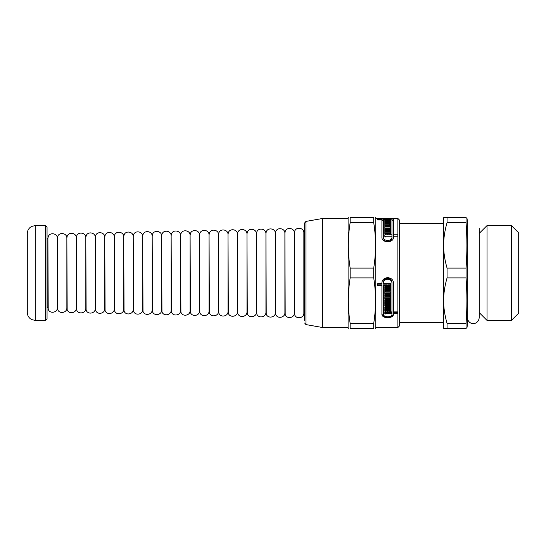 <?xml version="1.0" encoding="UTF-8"?>
<svg xmlns="http://www.w3.org/2000/svg" width="546" height="546" viewBox="0 0 546 546"><rect width="100%" height="100%" fill="white"/><g stroke="black" fill="none" stroke-linecap="round" stroke-linejoin="round"><path stroke-width="0.82" d="M466.066 222.584L466.066 217.69C467.178 217.69 467.178 217.69 466.066 217.69C467.178 217.69 467.178 217.69 466.066 217.69L443.632 217.69L443.632 245.345C443.618 238.152 444.758 230.562 447.058 222.584L466.066 222.584C467.178 237.756 467.178 252.935 466.066 268.106L447.058 268.106C444.758 260.128 443.618 252.539 443.632 245.345L443.632 300.655C443.618 293.461 444.758 285.872 447.058 277.894L466.066 277.894C467.178 293.065 467.178 308.244 466.066 323.416L447.058 323.416C444.758 315.438 443.618 307.848 443.632 300.655L443.632 328.31L466.066 328.31C467.178 328.31 467.178 328.31 466.066 328.31C467.178 328.31 467.178 328.31 466.066 328.31L466.066 323.416M466.066 268.106L466.066 277.894M466.898 217.69L467.342 220.85L467.342 325.15L466.898 328.31M447.058 323.416L447.058 328.31M447.058 268.106L447.058 277.894M447.058 217.69L447.058 222.584M487.012 273L487.012 320.406L511.431 320.406L511.431 225.594L487.012 225.594L487.012 273M511.431 225.594L518.7 232.862L518.7 313.138L511.431 320.406M381.913 220.959L383.422 220.359M391.96 220.359L393.468 220.973M393.468 234.8L393.468 236.22L397.816 236.22L393.468 236.254L393.468 237.06C394 243.284 381.381 243.284 381.913 237.06L381.913 219.97L377.566 219.97L377.566 219.54L381.913 219.526C381.306 218.352 394 218.345 393.468 219.526L393.468 234.8L397.816 234.8L397.816 236.254M383.422 221.396L383.422 238.506L385.469 241.571M389.912 241.571L391.96 238.506L391.96 237.694M387.291 220.714L387.291 219.97L383.422 219.97L383.422 219.54L383.422 220.987M391.96 238.506L391.96 236.254L385.647 236.254L385.647 237.012L384.841 237.012L384.841 236.22L391.96 236.22L391.96 219.526C392.349 218.584 382.951 218.591 383.422 219.54L390.54 219.54L390.54 219.97L388.097 219.97L390.54 220.209L390.54 220.714L390.54 220.209M390.54 222.591L390.54 221.922L390.54 222.591L385.647 222.399M389.735 224.345L390.54 224.345L390.54 226.467L384.841 226.467L384.841 225.491L389.735 225.491L389.735 225.027L384.841 225.027L384.841 224.14L389.735 224.14L389.735 223.724L384.841 223.724L384.841 222.966L390.54 222.966L390.54 226.467M389.735 228.344L390.54 228.344L390.54 231.511L384.841 231.511L384.841 230.269L389.735 230.269L389.735 229.675L384.841 229.675L384.841 228.528L389.735 228.528L389.735 227.975L384.841 227.975L384.841 226.972L390.54 226.972L390.54 231.511M389.735 233.552L390.54 233.552L390.54 234.097L389.735 234.097L389.735 233.408L388.097 233.408L388.097 234.097L387.291 234.097L387.291 233.408L385.647 233.408L385.647 234.097L384.841 234.097L384.841 233.552L385.647 233.552M387.291 233.552L388.097 233.552M381.913 283.572L381.913 283.688C381.306 275.798 394 275.716 393.468 283.627L393.468 311.902L397.816 311.902L397.816 313.281L393.468 313.281L393.468 313.998C394 318.946 381.381 318.946 381.913 313.998L381.913 284.835L377.566 284.835M393.468 313.158C394.014 318.059 381.367 318.059 381.913 313.158M397.816 311.902L397.816 312.449L393.468 312.449L393.468 313.281M391.96 283.627C392.349 277.812 382.951 277.887 383.422 283.688L390.54 283.688L390.54 284.835L388.097 284.835L388.097 286.63L390.54 286.63L390.54 287.626L384.841 287.626L384.841 286.63L387.291 286.63L387.291 284.835L383.422 284.835L383.422 313.998C383.033 317.697 392.356 317.697 391.96 313.998L391.96 313.281L385.647 313.281L385.647 313.957L384.841 313.957L384.841 311.902L391.96 311.902L391.96 282.794C392.362 276.938 382.944 277.02 383.422 282.855L383.422 283.572M383.422 283.688L383.422 282.855M391.96 311.077L391.96 282.794M385.647 313.117L384.841 313.117L384.841 311.902M391.96 313.281L391.96 312.449L385.647 312.449L385.647 313.281M390.54 290.342L385.647 290.342L385.647 292.062L390.54 292.062L390.54 292.977L384.841 292.977L384.841 289.387L390.54 289.387L390.54 290.342M389.735 296.328L389.735 295.536L384.841 295.536L384.841 294.669L390.54 294.669L390.54 300.621L384.841 300.621L384.841 299.747L389.735 299.747L389.735 298.908L384.841 298.908L384.841 297.195L389.735 297.195L389.735 296.328L384.841 296.328L384.841 294.669M389.735 298.908L389.735 298.116L384.841 298.116L384.841 297.195M384.841 307.569L384.841 306.866L389.735 306.866L389.735 306.094L384.841 306.094L384.841 304.538L389.735 304.538L389.735 303.747L384.841 303.747L384.841 302.225L390.54 302.225L390.54 307.569L384.841 307.569M389.735 303.747L389.735 302.955L384.841 302.955L384.841 302.225M389.735 306.094L389.735 305.303L384.841 305.303L384.841 304.538M390.54 309.111L390.54 311.2L389.735 311.2L389.735 309.671L388.097 309.671L388.097 311.2L387.291 311.2L387.291 310.483L385.647 310.483L385.647 311.2L384.841 311.2L384.841 309.111L390.54 309.111L390.54 310.381L389.735 310.381M385.647 310.381L384.841 310.381L384.841 309.111M387.291 310.483L387.291 309.671L385.647 309.671L385.647 310.483M388.097 310.381L387.291 310.381M389.735 310.483L388.097 310.483M390.54 302.225L390.54 308.367L384.841 308.367L384.841 306.866M390.54 292.062L390.54 293.775L384.841 293.775L384.841 289.387M390.54 289.387L390.54 291.148L385.647 291.148M390.54 283.688L390.54 285.66L388.097 285.66M390.54 286.63L390.54 288.438L384.841 288.438L384.841 286.63M387.291 285.66L383.422 285.66M381.913 285.66L377.566 285.66L377.566 283.688L381.913 283.627M384.841 234.097L384.841 232.152L390.54 232.152L390.54 234.097M384.841 227.975L384.841 226.972M384.841 231.511L384.841 230.269M389.735 231.511L389.735 230.269M389.735 226.467L389.735 225.491M384.841 225.027L384.841 224.14M389.735 225.027L389.735 224.14M384.841 222.591L384.841 221L390.54 221L390.54 221.587L390.54 221M390.54 221.587L385.647 221.587L390.54 221.922M388.097 220.714L388.097 220.209M390.54 220.714L384.841 220.714L384.841 220.209L387.291 220.209M384.841 220.714L384.841 220.209M383.422 238.506L383.422 237.06C383.033 241.591 392.356 241.591 391.96 237.06M383.422 219.97L383.422 237.06M377.566 219.97L377.566 219.54M381.913 219.97L381.913 219.54M397.884 327.518L397.884 218.482L375.757 218.482L375.757 327.518L397.884 327.518L399.467 325.942L399.467 273L399.467 325.942M390.54 294.669L390.54 301.412L384.841 301.412L384.841 299.747M384.841 229.675L384.841 228.528M389.735 229.675L389.735 228.528M384.841 226.467L384.841 225.491M384.841 223.724L384.841 222.966M385.647 222.591L385.647 221.922M384.841 237.012L384.841 234.8L391.96 234.8M390.54 219.97L390.54 219.54M350.157 323.416L350.157 328.31C347.727 328.31 347.727 328.31 350.157 328.31C347.727 328.31 347.727 328.31 350.157 328.31L373.71 328.31C376.139 328.31 376.139 328.31 373.71 328.31C376.139 328.31 376.139 328.31 373.71 328.31L373.71 323.416L350.157 323.416C347.727 308.244 347.727 293.065 350.157 277.894L373.71 277.894C376.139 293.065 376.139 308.244 373.71 323.416M350.157 268.106C347.727 252.935 347.727 237.756 350.157 222.584L373.71 222.584C376.139 237.756 376.139 252.935 373.71 268.106L350.157 268.106L350.157 277.894M373.71 222.584L373.71 217.69C376.139 217.69 376.139 217.69 373.71 217.69C376.139 217.69 376.139 217.69 373.71 217.69L350.157 217.69C347.727 217.69 347.727 217.69 350.157 217.69C347.727 217.69 347.727 217.69 350.157 217.69L350.157 222.584M373.71 268.106L373.71 277.894M304.648 323.034L305.951 324.59L305.951 221.41L304.648 222.966L304.648 320.406M304.648 222.966L304.648 273M305.951 221.41L322.584 218.482L322.584 327.518L348.102 327.518L348.348 328.31M322.584 218.482L348.102 218.482L348.102 327.518M443.632 223.614L399.467 223.614L399.467 220.058L399.467 273M304.648 313.192L303.856 313.179L303.856 232.821L304.648 232.808M294.376 313.07L294.376 232.93L294.669 314.714C296.157 319.546 304.033 318.229 303.856 313.179M284.896 312.858L284.896 233.142L285.189 314.51C286.677 319.342 294.553 318.018 294.376 312.967M275.416 312.646L275.416 233.354L275.71 314.298C277.197 319.13 285.073 317.806 284.896 312.756M265.936 312.442L265.936 233.558L266.23 314.087C267.717 318.919 275.594 317.595 275.416 312.544M256.456 312.23L256.456 233.77L256.757 313.875C258.238 318.707 266.114 317.383 265.936 312.332M246.976 312.019L246.976 233.981L247.277 313.663C248.758 318.495 256.634 317.178 256.456 312.121M237.496 311.807L237.496 234.193L237.797 313.459C239.278 318.291 247.154 316.967 246.976 311.916M228.016 311.541L228.016 234.405L228.317 313.247C229.798 318.079 237.674 316.755 237.503 311.705M218.536 311.391L218.536 234.609L218.837 313.035C220.318 317.868 228.194 316.543 228.023 311.493M209.063 311.179L209.063 234.821L209.357 312.824C210.838 317.656 218.721 316.332 218.543 311.281M199.583 310.967L199.583 235.033L199.877 312.612C201.358 317.444 209.241 316.12 209.063 311.07M190.104 310.756L190.104 235.244L190.397 312.401C191.878 317.233 199.761 315.916 199.583 310.858M180.624 310.544L180.624 235.456L180.917 312.196C182.398 317.028 190.281 315.704 190.104 310.654M171.144 310.333L171.144 235.667L171.437 311.984C172.918 316.816 180.801 315.492 180.624 310.442M161.664 310.128L161.664 235.872L161.957 311.773C163.438 316.605 171.321 315.281 171.144 310.23M152.184 309.916L152.184 236.084L152.477 311.561C153.958 316.393 161.841 315.069 161.664 310.019M142.704 309.705L142.704 236.295L142.997 311.35C144.478 316.182 152.361 314.865 152.184 309.807M133.224 309.493L133.224 236.507L133.517 311.138C134.999 315.977 142.881 314.653 142.704 309.602M123.744 309.282L123.744 236.718L124.038 310.933C125.519 315.765 133.401 314.441 133.224 309.391M114.264 309.077L114.264 236.923L114.558 310.722C116.045 315.554 123.922 314.23 123.744 309.179M104.784 308.865L104.784 237.135L105.078 310.51C106.566 315.342 114.442 314.018 114.264 308.968M95.304 308.654L95.304 237.346L95.598 310.299C97.086 315.131 104.962 313.807 104.784 308.756M85.824 308.442L85.824 237.558L86.118 310.087C87.606 314.919 95.482 313.602 95.304 308.545M76.344 308.231L76.344 237.769L76.645 309.882C78.126 314.714 86.002 313.39 85.824 308.34M66.865 308.019L66.865 237.981L67.165 309.671C68.646 314.503 76.522 313.179 76.344 308.128M57.385 307.814L57.385 238.186L57.685 309.459C59.166 314.291 67.042 312.967 66.865 307.917M47.052 307.48L47.905 307.494L47.905 238.397L48.205 309.248C49.686 314.08 57.562 312.756 57.391 307.705M35.203 225.594L31.723 226.399L30.31 227.286C28.358 228.897 27.355 230.965 27.3 233.49L27.3 312.51C27.355 315.035 28.358 317.103 30.31 318.714L31.723 319.601L35.203 320.406L45.475 320.406L45.475 225.594L35.203 225.594L35.203 320.406M45.475 225.594L47.052 227.17L47.052 318.83L45.475 320.406M27.3 273L27.3 307.767M399.467 322.386L443.632 322.386M467.342 317.642L467.342 317.642C467.669 322.304 471.676 323.853 473.266 323.573C475 323.846 478.903 322.174 479.19 317.642L479.19 312.585L487.012 320.406M479.19 317.642L479.19 228.358L479.19 233.415L487.012 225.594M375.757 218.482L375.518 217.69M375.757 327.518L375.518 328.31M305.951 324.59L322.584 327.518M348.102 218.482L348.348 217.69M397.884 218.482L399.467 220.058M303.856 232.821C304.033 227.771 296.157 226.454 294.669 231.286L294.376 232.992M294.376 233.033C294.553 227.982 286.677 226.658 285.189 231.49L284.896 233.142M284.896 233.244C285.073 228.194 277.197 226.87 275.71 231.702L275.416 233.354M275.416 233.456C275.594 228.405 267.717 227.081 266.23 231.913L265.936 233.558M265.936 233.668C266.114 228.617 258.238 227.293 256.757 232.125L256.456 233.77M256.456 233.879C256.634 228.822 248.758 227.505 247.277 232.337L246.976 233.981M246.976 234.084C247.154 229.033 239.278 227.709 237.797 232.541L237.496 234.193M237.503 234.295C237.674 229.245 229.798 227.921 228.317 232.753L228.016 234.459M228.023 234.507C228.194 229.456 220.318 228.132 218.837 232.965L218.536 234.609M218.543 234.719C218.721 229.668 210.838 228.344 209.357 233.176L209.063 234.821M209.063 234.93C209.241 229.88 201.358 228.556 199.877 233.388L199.583 235.033M199.583 235.142C199.761 230.084 191.878 228.767 190.397 233.599L190.104 235.244M190.104 235.346C190.281 230.296 182.398 228.972 180.917 233.804L180.624 235.456M180.624 235.558C180.801 230.508 172.918 229.184 171.437 234.016L171.144 235.722M171.144 235.77C171.321 230.719 163.438 229.395 161.957 234.227L161.664 235.872M161.664 235.981C161.841 230.931 153.958 229.607 152.477 234.439L152.184 236.084M152.184 236.193C152.361 231.135 144.478 229.818 142.997 234.65L142.704 236.295M142.704 236.398C142.881 231.347 134.999 230.023 133.517 234.862L133.224 236.507M133.224 236.609C133.401 231.559 125.519 230.235 124.038 235.067L123.744 236.718M123.744 236.821C123.922 231.77 116.045 230.446 114.558 235.278L114.264 236.923M114.264 237.032C114.442 231.982 106.566 230.658 105.078 235.49L104.784 237.135M104.784 237.244C104.962 232.193 97.086 230.869 95.598 235.701L95.304 237.346M95.304 237.455C95.482 232.398 87.606 231.081 86.118 235.913L85.824 237.558M85.824 237.66C86.002 232.61 78.126 231.286 76.645 236.118L76.344 237.769M76.344 237.872C76.522 232.821 68.646 231.497 67.165 236.329L66.865 237.981M66.865 238.083C67.042 233.033 59.166 231.709 57.685 236.541L57.385 238.186M57.391 238.295C57.562 233.244 49.686 231.92 48.205 236.752L47.905 238.397M47.052 238.52L47.905 238.506"/></g></svg>
